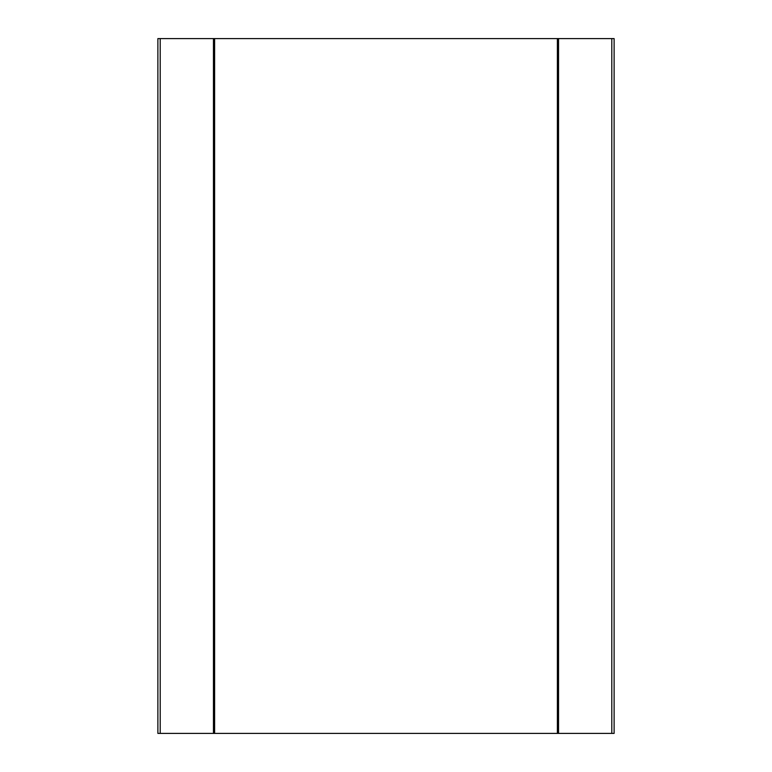 <?xml version="1.0" encoding="UTF-8"?>
<svg xmlns="http://www.w3.org/2000/svg" width="772" height="772" viewBox="0 0 772 772"><rect width="100%" height="100%" fill="white"/><g stroke="black" fill="none" stroke-linecap="round" stroke-linejoin="round"><path stroke-width="1.16" d="M160.2 733.4L160.2 38.6L157.884 38.6L157.884 733.4L614.116 733.4L614.116 38.6L611.8 38.6L611.8 733.4M160.2 38.6L213.458 38.6L213.458 733.4M558.542 733.4L558.542 38.6L214.616 38.6L214.616 733.4L214.616 38.6L213.458 38.6M558.542 38.6L611.8 38.6M557.384 38.6L557.384 733.4M157.884 38.6L157.884 733.4M614.116 38.6L614.116 733.4"/></g></svg>
